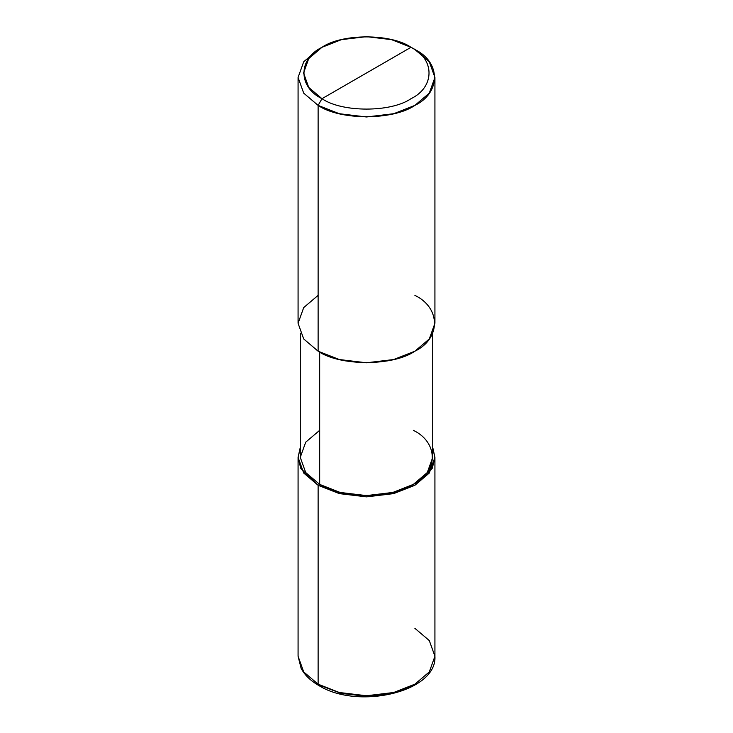 <?xml version="1.0" encoding="UTF-8"?>
<svg xmlns="http://www.w3.org/2000/svg" width="733" height="733" viewBox="0 0 733 733"><rect width="100%" height="100%" fill="white"/><g stroke="black" fill="none" stroke-linecap="round" stroke-linejoin="round"><path stroke-width="1.1" d="M318.122 295.344L303.709 307.585L298.074 323.28L303.709 338.967L318.122 351.208L318.122 105.396L339.324 113.716L366.5 116.968L393.676 113.716L414.878 105.396L429.291 93.155L434.926 77.46L429.291 61.774L414.878 49.532L411.011 47.297C435.026 58.86 435.026 87.126 411.011 98.689C390.982 112.552 342.018 112.552 321.989 98.689L411.011 47.297L391.504 39.637L366.5 36.65L341.496 39.637L321.989 47.297L308.73 58.558L303.554 72.998L308.73 87.429L321.989 98.689L318.122 105.396L318.122 351.208L303.709 338.967L298.074 323.28L298.074 77.46L303.709 93.155L318.122 105.396L303.709 93.155L298.074 77.46L303.709 61.774L318.113 49.532L303.709 61.774L298.074 77.46M319.67 430.317L305.716 442.173L300.264 457.365L305.716 472.547L319.67 484.403L318.122 485.292L300.832 468.46L298.084 457.988L300.264 447.451L298.074 457.365L303.709 473.051L318.122 485.292L318.122 684.182L303.709 671.941L298.074 656.246L303.709 671.941L318.122 684.182L318.681 685.437L320.092 685.273M298.074 457.365L298.074 656.246L301.135 668.377C304.662 675.02 310.508 680.71 318.681 685.437L318.122 684.182L318.122 485.292L319.67 484.403L319.67 352.078L319.67 484.403L305.716 472.547L300.264 457.365L300.264 333.194M321.989 98.689C297.974 87.126 297.974 58.86 321.989 47.297C342.018 33.434 390.982 33.434 411.011 47.297L321.989 98.689C342.018 112.552 390.982 112.552 411.011 98.689C435.026 87.126 435.026 58.86 411.011 47.297L414.887 49.532C440.982 62.103 440.982 92.825 414.878 105.396C393.108 120.469 339.892 120.469 318.122 105.396L321.989 98.689M320.88 685.694L341.001 693.372L366.5 696.35L391.999 693.372L412.12 685.694M318.681 685.437C357.796 710.222 437.308 691.979 434.926 656.246L429.291 671.941L414.878 684.182L393.676 692.502L366.5 695.754L339.324 692.502L318.122 684.182L339.324 692.502L366.5 695.754L393.676 692.502L414.878 684.182L429.291 671.941L434.926 656.246L429.291 640.56L414.878 628.318M318.122 485.292L339.324 493.611L366.5 496.864L393.676 493.611L414.878 485.292L429.291 473.051L434.926 457.365L432.736 447.451L434.916 457.988L432.168 468.46L414.878 485.292L393.676 493.611L366.5 496.864L339.324 493.611L318.122 485.292M432.736 333.194L432.736 457.365L427.284 472.547L413.33 484.403L392.806 492.457L366.5 495.6L340.194 492.457L319.67 484.403C340.744 498.99 392.256 498.99 413.33 484.403C438.6 472.235 438.6 442.494 413.33 430.317M434.926 77.46L434.926 323.28L429.291 338.967L414.878 351.208L393.676 359.536L366.5 362.78L339.324 359.536L318.122 351.208C339.892 366.28 393.108 366.28 414.878 351.208C440.982 338.637 440.982 307.915 414.878 295.344M318.113 49.532L321.989 47.297M434.926 656.246L434.926 457.365M414.887 49.532L411.011 47.297"/></g></svg>
